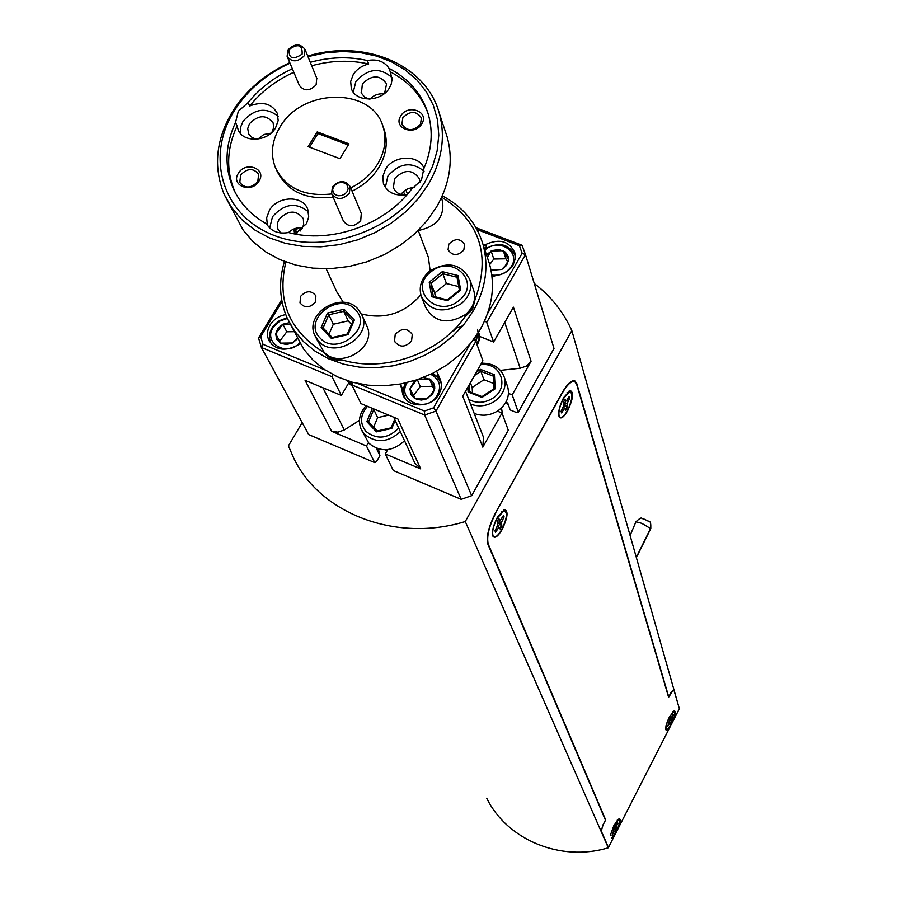 <?xml version="1.0" encoding="UTF-8"?>
<svg xmlns="http://www.w3.org/2000/svg" width="897" height="897" viewBox="0 0 897 897"><rect width="100%" height="100%" fill="white"/><g stroke="black" fill="none" stroke-linecap="round" stroke-linejoin="round"><path stroke-width="1.35" d="M497.241 518.163L503.946 510.774C507.769 512.041 507.063 518.264 501.827 529.454C497.835 536.148 494.92 538.278 493.058 535.834C491.926 531.786 493.316 525.9 497.241 518.163M504.114 516.874L503.509 515.36L500.436 520.17L499.517 520.036L498.911 518.556L497.162 521.718L497.689 525.137L494.953 530.833L495.581 532.325L498.654 527.503L499.573 527.627L500.167 529.095L501.905 525.945L501.401 522.547L504.114 516.874L503.329 515.685M497.33 517.378L504.462 509.53C508.521 510.875 507.769 517.491 502.208 529.387C497.97 536.496 494.864 538.749 492.89 536.159C491.679 531.854 493.159 525.597 497.33 517.378M503.565 516.616L502.701 516.829M501.087 519.363L502.421 519.946M499.73 520.069L499.102 521.684L501.401 522.547M499.102 521.684L499.012 523.713L501.322 524.487M499.012 523.713L501.905 525.945M499.898 528.423L501.333 525.765M497.173 526.449L499.573 527.627M497.095 526.662L498.654 527.503M496.142 528.703L497.286 529.252M498.25 519.632L499.517 520.036M615.039 826.709L617.719 822.841L616.104 827.774L616.295 829.725L615.084 832.091L614.21 831.497L612.09 835.23L613.694 830.297L613.503 828.335L614.725 825.958L615.039 826.709L614.423 826.496M563.619 397.651L570.077 390.52C574.013 392.056 573.205 398.806 567.666 410.781C563.787 417.329 560.939 419.37 559.134 416.892C557.923 412.418 559.414 406.005 563.619 397.651M610.364 835.242L613.952 825.318L619.222 818.479C621.049 819.264 620.141 823.581 616.508 831.441L611.608 838.146L616.104 831.9C619.524 824.5 620.376 820.441 618.661 819.701L613.694 826.148L610.364 835.242M669.42 716.938L674.275 710.637C676.058 711.523 675.127 715.918 671.483 723.834C668.736 728.925 666.863 730.909 665.843 729.766C665.305 727.31 666.505 723.027 669.42 716.938M495.884 512.804C488.966 526.382 486.443 536.843 488.293 544.187L605.654 819.903L602.986 825.083L601.293 831.104L608.458 847.463L679.354 708.697L673.714 689.322L668.613 697.261L576.659 384.353L574.854 381.752C571.49 380.62 567.207 384.555 561.993 393.525L495.637 512.703M498.127 526.842L499.36 524.543M613.279 832.921L612.707 832.629M614.21 831.497L613.402 831.037M614.77 831.351L613.559 830.644M614.871 831.575L616.295 829.725M615.981 828.974L614.31 828.357L615.88 829.568M616.104 827.774L614.434 827.101L614.31 828.357M616.856 825.924L616.228 825.621M618.033 823.614L617.394 823.468M486.712 798.195C506.962 839.794 560.603 862.264 608.301 847.777L465.274 521.538C396.115 542.887 320.33 513.734 293.779 458.255L288.408 445.876L302.166 422.633M534.253 283.486C550.881 296.189 563.406 311.909 571.838 330.634L679.231 708.271M613.593 830.566L614.479 828.783M567.319 410.815C563.664 416.97 560.995 418.888 559.291 416.567C558.158 412.351 559.56 406.319 563.507 398.459L569.595 391.742C573.295 393.178 572.533 399.535 567.319 410.815M669.476 717.14L674.051 711.209C675.721 712.039 674.847 716.187 671.427 723.632C668.848 728.431 667.076 730.293 666.112 729.216C665.608 726.906 666.729 722.881 669.476 717.14M673.456 689.031L674.073 689.3L671.147 692.148L668.736 696.834L576.782 383.613L574.977 381.001C571.624 379.88 567.33 383.804 562.116 392.774L495.514 512.927C488.596 526.505 486.073 536.978 487.934 544.322L605.441 820.116L602.941 824.982L601.125 831.429M465.274 521.538L571.838 330.634M505.874 402.316L507.736 403.067L510.202 409.963L516.448 412.508L518.298 412.284L512.187 394.893L531.069 361.289L513.432 307.178L493.597 341.992L479.503 336.375M506.357 402.506L508.621 405.556M379.779 455.351L378.422 448.949M348.742 382.884L341.353 395.442L305.092 380.35L331.621 431.278L366.469 446L374.733 462.628L376.505 461.585L379.924 455.654L376.998 448.5M502.612 414.728L501.479 407.978M569.797 398.055L569.292 396.396L566.355 400.981L565.02 399.098L563.338 402.148L563.708 405.769L561.051 411.308L561.556 412.945L564.505 408.348L565.828 410.209L567.509 407.171L567.139 403.572L569.797 398.055L569.068 396.799M673.468 715.201L673.21 714.337L671.18 717.914L670.407 717.118L667.704 726.469L669.734 722.881L670.508 723.655L671.674 721.367L673.042 714.674M493.597 341.992L486.723 322.393L525.496 254.647L553.998 348.473L518.298 412.284M508.509 393.402L512.187 394.893M393.693 417.217L414.795 463.02L420.738 468.929L397.853 418.955L360.942 403.594L351.927 384.936L424.673 415.042L435.964 411.084L475.825 341.432L482.9 360.785L462.729 396.194L482.81 447.177L501.995 413.024L497.398 411.151M501.995 413.024L508.274 430.201L471.654 495.671L461.181 499.337L393.29 470.51L385.284 453.949L420.738 468.929M387.784 449.632L385.284 453.949M366.469 446L368.387 442.681M374.733 462.628L308.658 434.574L261.397 347.487L332.047 376.718L332.518 374.408M569.247 397.797L568.395 398.01M566.792 400.432L568.16 401.004M565.659 400.768L564.875 402.753L567.139 403.572M564.875 402.753L564.74 404.85L567.016 405.567M564.964 405.724L567.509 407.171M564.74 404.85L563.843 407.832M565.603 409.481L566.938 407.003M563.036 407.462L565.334 408.606M562.991 407.574L564.505 408.348M562.071 409.458L563.204 409.974M566.355 400.981L565.514 400.712M671.674 717.152L672.324 717.443M670.25 717.824L669.924 718.632L671.584 719.271M669.924 718.632L669.767 719.943L671.427 720.526M669.767 719.943L671.674 721.367M670.328 723.083L671.259 721.222M669.072 722.163L670.25 722.825M668.96 722.455L669.734 722.881M668.287 723.946L668.848 724.227M670.048 717.757L670.664 717.97M504.742 322.438L520.17 368.241L526.539 366.01L531.069 361.289M520.17 368.241L500.414 370.371M482.81 447.177L483.472 437.243M359.462 420.334L344.347 429.943L322.864 387.751M331.621 431.278L337.99 432.175L344.347 429.943M669.184 721.883L669.902 720.414M507.22 385.519L507.736 386.966C509.967 396.396 506.682 404.356 497.88 410.837C490.143 415.58 482.25 416.455 474.199 413.45M404.558 440.808C392.404 451.752 380.519 452.581 368.925 443.286L361.794 430.538M484.458 248.761L486.466 247.337L484.358 248.447M401.733 387.044L402.865 391.653L404.939 383.131M432.825 373.253L439.62 378.758L438.185 375.978M475.825 341.432L473.515 339.627M403.415 395.846L402.787 394.445C407.373 408.471 431.715 408.292 439.025 394.108L440.999 389.141L441.402 383.994L440.573 380.048L436.66 371.257M402.787 394.445L401.744 389.13L402.865 391.653M400.354 384.039L401.744 389.13M351.927 384.936L352.476 382.268M341.353 395.442L332.047 376.718M269.537 341.578L268.876 340.333C275.155 349.852 284.304 351.669 296.324 345.782L300.394 343.966M268.876 340.333C266.678 335.321 267.093 330.197 270.12 324.938C273.742 319.332 278.956 315.879 285.739 314.6M486.466 247.337L485.546 244.556L483.427 245.677M485.546 244.556C499.438 238.277 509.216 241.046 514.889 252.864L515.226 258.919L513.118 264.907C509.429 270.849 503.901 274.347 496.534 275.424L492.005 276.635M484.66 320.767L486.723 322.393M489.482 263.83C495.436 285.616 492.386 307.436 480.332 329.255L471.34 342.43L460.217 354.382L447.233 364.765L432.735 373.298L417.139 379.756L400.847 383.95L384.308 385.777L367.972 385.194L352.286 382.212L337.653 376.942L324.467 369.53L313.064 360.19L303.747 349.191L287.298 318.345L294.407 330.847L303.848 341.959L315.396 351.389L328.75 358.867L343.585 364.182L359.495 367.165L376.067 367.748L392.852 365.864L409.391 361.603L425.234 355.055L439.945 346.399L453.142 335.87L464.444 323.772L473.582 310.44C485.838 288.341 488.966 266.286 482.956 244.264L489.482 263.83M475.937 341.757L478.292 332.664L480.938 328.179M473.784 339.84L476.06 336.072M453.792 330.937L457.504 327.483L462.729 325.858M477.114 344.986C479.57 340.714 480.187 336.835 478.942 333.348L478.639 332.495M478.572 332.282L479.054 338.539L476.823 344.19M477.484 329.3L478.011 331.924M478.067 332.966L475.5 341.185M470.331 343.674L433.543 407.866L424.46 411.05L357.993 383.591M348.204 381.012L352.151 383.826M347.767 381.135L349.471 383.849L352.644 386.428M352.274 383.254L348.832 381.214M352.274 385.665L347.61 380.821M325.275 370.08L263.012 344.347L260.713 336.644L281.994 301.583M476.991 229.531L519.397 245.711L522.144 253.257L487.452 313.782M442.311 195.793C462.886 206.803 476.43 222.961 482.956 244.264M424.46 411.05L424.673 415.042L461.181 499.337M471.654 495.671L435.964 411.084L433.543 407.866M405.455 398.907L403.885 394.96L403.471 390.946L405.747 382.952M260.713 336.644L258.549 337.922L261.397 347.487L263.012 344.347M258.549 337.922L281.669 299.822M271.634 344.302L270.816 342.8C268.461 337.272 269.223 331.744 273.114 326.239L279.259 320.734L287.074 317.841M484.672 249.377C498.62 241.383 508.823 243.569 515.259 255.914L515.383 256.407M519.397 245.711L522.076 245.273L525.496 254.647L522.144 253.257M522.076 245.273L475.982 227.692M441.683 197.194C479.884 221.279 491.029 255.32 475.118 299.306L472.484 309.566L465.184 316.54C439.306 353.788 384.353 373.074 341.903 359.854C334.379 359.888 328.369 357.421 323.862 352.454C289.305 331.049 276.646 300.899 285.874 262.025M467.864 387.179L468.111 392.034L469.456 391.653L482.037 396.642M474.524 375.473L480.837 371.336L480.545 369.385L476.475 372.064M493.361 376.101L494.056 388.681L493.361 376.101L494.426 374.733L480.545 369.385M469.456 391.653L482.16 396.687L494.101 388.648L495.2 388.771L494.426 374.733M494.101 388.648L482.07 396.564L482.014 397.449L495.2 388.771M377.245 431.132L376.415 431.883L391.832 428.407L391.148 427.847L377.245 431.132M368.51 421.781L377.144 430.997L368.51 421.781L366.817 421.612L376.415 431.883M368.577 421.848L373.791 409.514L373.242 408.707M411.544 341.039C405.152 347.688 399.479 347.733 394.501 341.185L395.218 334.458C401.654 327.797 407.339 327.775 412.284 334.424L411.544 341.039M315.262 302.244C309.644 308.142 304.554 308.333 300.002 302.816L300.618 296.335C306.281 290.426 311.382 290.258 315.901 295.853L315.262 302.244M463.827 250.005C457.75 256.138 452.503 256.071 448.063 249.803L448.814 244.219C454.925 238.075 460.183 238.165 464.579 244.5L463.827 250.005M432.096 373.623L437.68 377.379L441.38 383.658M430.706 374.284C440.023 379.465 441.986 386.865 436.592 396.508C425.223 413.685 396.239 399.905 407.103 382.627M299.755 342.833C286.177 357.959 261.431 341.679 274.134 326.149L279.954 321.025L287.365 318.491M484.918 250.128C498.609 236.819 522.278 252.629 510.617 267.452C505.818 273.406 499.551 275.94 491.814 275.065M475.118 299.306L472.17 308.703L465.184 316.54M430.134 270.715L428.385 257.338L427.308 254.468M326.172 268.764L336.857 291.996L343.293 302.345M361.491 313.984C384.791 319.747 404.569 313.367 420.839 294.855M470.376 382.772L472.17 387.459L472.439 392.808M493.361 376.168L480.837 371.336L483.943 379.723L472.17 387.459M493.765 383.524L483.943 379.723M374.677 409.312L373.791 409.514L377.637 417.632L373.601 427.219M388.681 415.143L377.637 417.632M423.418 377.469L430.885 379.846L433.587 382.985L434.653 386.102L434.72 388.614L432.533 394.299L425.862 399.243L421.265 400.062L416.825 399.333L413.764 397.663L411.073 394.501L409.963 388.861L414.739 380.541M297.58 338.685L292.534 342.979L286.345 344.526L280.526 343.136L276.624 339.189L275.704 333.74L277.98 328.257L282.847 324.198L289.406 322.651M486.477 254.815L491.982 250.566L499.147 249.489L505.392 252.113L508.375 256.777L508.655 259.939L506.581 265.389L501.793 269.436L491.04 270.3M284.439 261.476C278.485 281.288 279.438 300.248 287.298 318.345M341.903 359.854C334.906 360.975 328.896 358.508 323.862 352.454M442.075 199.975L442.557 201.343C444.508 217.007 436.402 226.728 418.237 230.518M366.335 324.792L367.064 326.396C376.998 347.969 339.245 370.125 323.761 351.736L315.688 337.238M473.313 289.361L473.863 290.92C476.083 299.811 473.268 307.716 465.408 314.612C447.771 324.916 434.496 322.438 425.593 307.178L421.859 297.748M453.467 276.399L458.311 277.083M416.668 379.913L409.963 388.861L415.21 398.604L427.611 398.492L431.491 394.31L434.72 388.614L429.439 378.904L418.495 379.296M290.606 324.826L282.847 324.198L275.704 333.74L280.526 343.136L292.534 342.979L297.232 337.945M490.973 269.941L501.793 269.436L505.493 265.512L508.655 259.939L503.307 250.723L491.13 250.969L487.329 257.361M370.069 99.062C373.825 95.082 378.433 93.366 383.882 93.927M401.037 194.414C404.222 189.973 408.651 187.708 414.313 187.608M288.542 232.547C292.545 228.746 297.176 227.244 302.435 228.04M257.899 139.102L263.729 134.55L271.029 133.16M429.439 378.904L432.522 386.338L420.245 386.461L417.363 379.689M420.245 386.461L413.573 395.689M434.271 389.556L432.522 386.338M294.093 331.688L286.76 331.789L282.847 324.198M286.76 331.789L279.662 341.286L275.704 333.74M279.662 341.286L280.626 343.159M503.307 250.723L505.886 258.785L493.776 259.02L491.13 250.969M493.776 259.02L489.706 264.626M507.691 261.902L505.886 258.785M307.761 56.085C364.305 38.605 426.389 64.629 439.317 113.381L447.177 136.949C453.478 160.182 449.935 183.549 436.536 207.061L426.568 221.267L414.257 234.195L399.939 245.464L383.983 254.759L366.839 261.846L348.955 266.51L330.825 268.629L312.963 268.158L295.831 265.12L279.898 259.614L265.579 251.788L253.246 241.898L243.21 230.193L224.351 194.761C212.959 167.033 215.874 138.99 233.097 110.645C246.675 89.734 265.568 73.745 289.776 62.678M402.82 117.776C410.108 110.634 416.309 110.69 421.422 117.922L420.469 124.268C413.237 131.411 407.047 131.388 401.89 124.235L402.82 117.776M240.609 174.96C247.37 168.075 253.369 167.829 258.616 174.231L257.787 181.609C251.07 188.482 245.083 188.762 239.791 182.439L240.609 174.96M369.172 99.107L364.72 97.201L361.424 93.176L362.388 83.881C371.84 74.63 379.902 74.619 386.585 83.836L384.578 93.366M405.186 194.907C399.232 194.784 395.297 192.35 393.402 187.596L394.602 178.638C404.244 169.051 412.519 169.107 419.426 178.806L419.841 182.551M280.739 232.973L278.025 229.307L277.319 226.537L277.577 222.871L279.09 219.317C288.206 209.988 296.29 209.752 303.332 218.599L303.702 224.912L300.181 231.011M256.699 139.248L252.18 137.645L248.648 133.888L247.718 128.518L249.467 123.719C258.448 114.693 266.342 114.424 273.137 122.911L273.708 127.531L271.914 132.352M650.774 528.647L641.77 523.332L635.917 521.807L630.176 535.307M439.317 113.381C445.686 136.86 442.042 160.507 428.385 184.322L418.226 198.719L405.702 211.815L391.137 223.241L374.901 232.682L357.466 239.891L339.29 244.634L320.868 246.821L302.715 246.372L285.324 243.322L269.145 237.772L254.625 229.879L242.123 219.9L231.953 208.07L224.351 194.761M400.724 116.038C407.675 103.503 429.753 111.564 421.803 123.797C414.818 136.434 392.684 128.226 400.724 116.038M238.423 173.256C245.711 160.608 267.205 168.86 258.953 181.194C251.631 193.931 230.081 185.533 238.423 173.256M392.045 77.647C380.07 67.017 368.005 68.295 355.851 81.492L353.261 92.099M424.057 171.148C411.454 161.281 399.389 162.929 387.874 176.092L385.351 187.518M308.523 211.972C296.302 201.87 284.282 203.462 272.486 216.738L269.683 228.04M278.115 116.33C266.218 106.889 254.535 108.548 243.042 121.286L240.542 127.296L240.418 133.395M307.974 56.612L325.353 52.845L342.845 51.465L360 52.542L376.415 56.04L391.641 61.893L405.287 69.966L416.993 80.068L426.434 91.965L433.352 105.353L437.501 119.884L438.79 135.2L437.119 150.887L432.522 166.517L425.1 181.654C396.732 230.394 324.322 255.858 273.305 235.104C221.862 215.056 205.032 156 234.823 109.916C248.043 89.554 266.431 73.98 289.989 63.194M316.764 78.185L316.103 84.89C309.678 91.281 304.083 91.427 299.318 85.327L287.298 56.78M383.075 126.746L384.308 130.02C388.065 142.287 386.315 154.654 379.061 167.134C372.726 177.393 363.733 185.41 352.073 191.184M333.123 197.194C305.765 200.166 287.006 191.353 276.859 170.766M361.3 213.374L360.717 220.595C354.147 227.3 348.35 227.401 343.338 220.897L331.845 194.223M427.891 112.944C420.962 94.981 408.415 81.279 390.262 71.827L392.09 79.261L391.227 84.083L389.466 87.816C381.472 102.348 355.201 102.606 351.276 88.265L350.682 81.448L353.216 74.608C356.737 69.204 361.883 65.672 368.656 64.012C350.166 59.852 331.184 60.435 311.708 65.761M293.812 72.253C276.097 80.338 261.375 91.584 249.646 106.003C262.541 101.069 271.757 103.514 277.319 113.37L278.171 120.624L275.469 128.024C267.53 141.995 242.885 143.049 238.12 129.673L237.111 125.86C226.728 148.375 225.921 170.195 234.7 191.319L235.418 192.889M267.362 225.225L266.656 217.792L269.403 210.335C277.554 195.781 302.951 195.053 307.738 209.281L308.703 216.895L306.572 223.566L295.158 234.016M407.182 194.514C395.442 196.443 387.526 192.855 383.445 183.728L382.784 176.619L385.34 169.499C393.2 155.08 418.731 154.206 423.989 168.244M368.656 64.012L367.366 60.525C377.211 58.81 384.432 61.422 389.018 68.351L390.262 71.827M389.018 68.351C408.886 78.723 421.96 93.994 428.261 114.177C433.273 131.825 431.816 149.956 423.866 168.546L421.411 180.263L411.521 189.222C384.746 225.069 330.713 244.062 288.498 232.536C278.373 234.207 271.085 231.336 266.611 223.925C251.025 215.168 239.858 203.215 233.074 188.078C224.295 166.92 225.102 145.067 235.519 122.508L238.31 111.228L248.077 102.617L249.646 106.003M237.111 125.86L235.519 122.508M352.981 320.969L343.764 311.337L344.056 309.252L327.483 313.053L328.795 314.769L343.764 311.337L348.159 320.857L333.303 324.254L328.795 314.769L323.066 327.898M347.431 334.088L353.048 320.812L354.349 320.005L344.056 309.252M332.159 337.53L322.976 327.809L321.126 327.596L331.374 338.427L332.103 337.541L347.318 334.065L348.036 334.626L354.349 320.005M433.273 296.257L430.975 283.261L429.192 282.174L431.76 296.716L433.094 296.212L447.435 299.979M457.022 277.285L459.387 290.213L457.01 277.24L442.815 273.731L446.459 283.542L434.709 293.005L430.975 283.261L442.815 273.731L442.299 271.634L429.192 282.174M457.01 277.24L458.031 275.57L442.299 271.634M433.094 296.212L447.536 300.002L459.466 290.157L460.688 290.101L458.031 275.57M459.466 290.157L447.457 299.845L447.536 300.719L460.688 290.101M296.178 233.523L295.674 230.137L293.88 229.06L294.608 233.904M405.859 189.861L407.473 194.178M248.077 102.617C259.827 88.175 274.594 76.907 292.355 68.8M310.295 62.297C329.804 56.959 348.832 56.365 367.366 60.525M304.195 55.827C297.625 62.308 291.929 62.465 287.096 56.309L287.971 49.918C294.575 43.426 300.282 43.291 305.081 49.514L304.195 55.827M331.711 193.943C304.274 196.914 285.47 188.078 275.312 167.425C270.3 154.071 271.869 140.582 280.043 126.959C302.233 87.715 372.322 87.121 383.041 126.634C386.798 138.923 385.037 151.313 377.772 163.803C371.425 174.085 362.399 182.113 350.716 187.91M332.428 186.823C339.201 180.005 345.11 179.916 350.166 186.576L349.314 193.292C342.587 200.109 336.678 200.222 331.598 193.64L332.428 186.823M351.512 324.366L348.159 320.857M333.303 324.254L328.997 334.155M434.709 293.005L435.381 296.784M458.726 286.614L446.459 283.542M298.578 227.838L295.674 230.137L297.042 233.063M302.11 54.112C292.927 60.234 288.599 58.653 289.126 49.391C298.275 43.28 302.603 44.861 302.11 54.112M308.108 146.648L317.213 131.893L348.989 143.834L339.918 158.691L308.108 146.648M333.662 186.419L337.53 183.044L342.654 182.282L346.803 184.434L348.171 188.594L347.173 191.599L344.829 194.088L341.622 195.568L338.169 195.748L335.164 194.593L333.191 192.339L332.664 189.413L333.662 186.419M348.283 144.989L317.93 133.575L317.213 131.893M317.93 133.575L309.521 147.186M507.736 386.966L504.361 377.413C506.614 386.899 503.295 394.915 494.426 401.441C486.611 406.218 478.662 407.103 470.555 404.087M400.342 431.659C388.076 442.692 376.112 443.533 364.429 434.182L361.02 428.99C357.892 420.727 359.574 412.968 366.077 405.736M439.62 378.758L438.577 376.202M480.657 364.72C500.818 361.637 510.247 387.739 492.565 398.369C484.425 403.202 476.475 403.549 468.727 399.423M398.694 428.093C387.84 438.846 376.908 439.934 365.909 431.367C359.63 423.272 360.157 414.919 367.49 406.319M468.111 392.034L482.014 397.449M372.412 408.37L366.817 421.612M391.832 428.407L395.162 420.424M469.602 391.697L469.254 384.746M394.725 419.482L391.227 427.869M318.502 341.084L314.881 335.601C303.803 313.602 341.813 290.292 358.038 309.084L362.186 315.542C372.199 337.25 334.099 359.574 318.502 341.084M358.172 309.297L362.186 315.542L367.064 326.396M473.863 290.92L469.916 279.752C472.147 288.699 469.31 296.649 461.383 303.601C443.578 313.984 430.201 311.506 421.231 296.156C418.551 286.748 421.332 278.418 429.573 271.163L429.573 271.163M320.05 337.967C301.784 320.094 338.629 290.706 355.358 309.678C373.959 327.371 336.79 357.275 320.05 337.967M459.096 300.417C437.119 319.298 407.675 289.204 430.84 271.959C452.469 253.257 482.238 282.835 459.096 300.417M636.399 557.138L650.65 528.243M331.374 338.427L348.036 334.626M327.483 313.053L321.126 327.596M431.76 296.716L447.536 300.719M501.21 511.817L503.172 511.077M492.442 534.388L492.946 535.576M503.621 509.855L504.462 509.53M569.214 390.868L570.077 390.52M617.17 820.183L618.493 819.757M574.372 381.561L572.69 380.889M558.708 415.244L559.235 416.432M672.929 711.579L673.86 711.265M665.664 728.196L666.09 729.16M566.949 392.796L568.788 392.056M379.577 454.891L376.695 449.016M385.688 449.789L386.596 451.673M437.557 374.441L438.241 376.112M402.148 387.997L401.026 385.463M504.361 377.413C500.627 367.703 493.002 362.982 481.487 363.251M478.684 332.619L478.942 333.348M404.48 396.878L405.309 398.75M270.816 342.8L271.578 344.246M377.076 431.009L391.148 427.847L394.68 419.37M394.501 341.185L394.781 341.835M300.002 302.816L300.282 303.388M428.385 257.338L418.215 230.439M404.771 194.907L403.504 191.577M441.358 197.923L442.557 201.343M402.091 124.806L401.89 124.235M361.446 93.221L361.155 92.481M393.727 188.437L393.402 187.596M278.462 230.204L278.025 229.307M248.716 134.012L248.346 133.227M469.916 279.752C461.181 263.628 447.749 260.747 429.629 271.118M635.939 521.751C643.037 515.427 640.279 519.049 645.089 519.318C649.215 523.074 651.031 518.365 650.796 528.591L636.466 557.373M351.736 89.442L351.276 88.265M383.972 185.074L383.445 183.728M238.692 130.872L238.12 129.673M332.103 337.541L347.318 334.065L353.048 320.812M322.976 327.809L332.182 337.519M305.081 49.514L316.966 78.678M384.308 130.02L383.041 126.634M350.166 186.576L361.547 213.968M234.7 191.319L233.085 188.09M465.543 391.249L483.797 438.072"/></g></svg>
